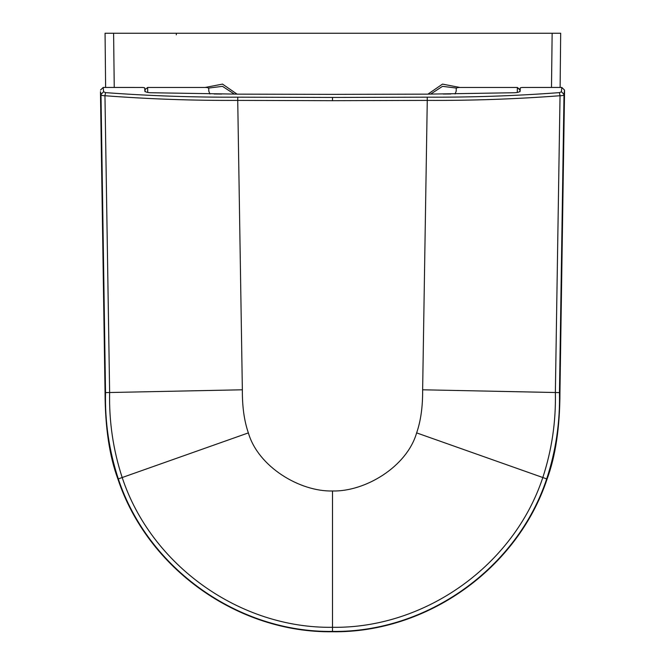 <?xml version="1.0" encoding="UTF-8"?>
<svg xmlns="http://www.w3.org/2000/svg" width="665" height="665" viewBox="0 0 665 665"><rect width="100%" height="100%" fill="white"/><g stroke="black" fill="none" stroke-linecap="round" stroke-linejoin="round"><path stroke-width="1" d="M105.053 392.608L105.535 392.599C104.879 422.142 109.135 450.912 118.312 478.9C147.879 568.375 238.203 632.739 332.5 631.418C426.797 632.739 517.121 568.375 546.688 478.9L542.815 477.528C513.796 565.4 425.101 628.616 332.5 627.311C239.899 628.616 151.204 565.4 122.185 477.528C113.175 449.947 108.994 421.61 109.634 392.516L105.535 392.599L100.989 94.372C100.847 95.261 102.169 95.71 104.954 95.727L105.535 92.626L103.59 91.753L100.989 94.372L100.457 91.687L105.053 392.608C105.161 427.321 109.442 456.132 117.905 479.041C147.605 568.708 238.103 633.08 332.5 631.75C426.897 633.08 517.395 568.708 547.096 479.041C555.558 456.132 559.839 427.321 559.947 392.608L564.543 91.687L564.519 90.074L561.8 87.448L561.41 91.753L564.011 94.372L564.519 90.074M560.038 95.727L559.465 92.626C515.782 95.868 471.701 97.381 427.229 97.173L427.271 100.398C471.917 100.623 516.173 99.068 560.038 95.727L555.366 392.516L559.465 392.599L564.011 94.372C564.144 95.261 562.823 95.718 560.038 95.727M427.229 97.173L332.5 97.456L332.5 100.681L427.271 100.398L422.641 389.79C422.782 406.598 420.779 420.97 416.631 432.89C406.83 466.822 365.16 491.801 332.5 490.986L332.5 631.75M559.947 392.608L559.465 392.599C560.121 422.142 555.865 450.912 546.688 478.9L547.096 479.041M559.465 92.626L561.41 91.753M103.59 91.753L103.2 87.448L142.285 87.456C144.388 87.564 145.211 87.905 144.754 88.462L144.829 90.556C144.804 91.812 146.682 92.543 150.448 92.734L237.738 94.139L332.5 94.364L427.263 94.139L514.552 92.734C518.318 92.543 520.196 91.812 520.171 90.556L520.246 88.462C519.789 87.905 520.612 87.564 522.715 87.456L561.8 87.448M332.5 490.986C299.84 491.801 258.17 466.822 248.369 432.89C244.221 420.97 242.218 406.598 242.359 389.79L109.634 392.516L104.954 95.727C148.827 99.06 193.083 100.623 237.729 100.398L237.771 97.173C193.299 97.381 149.218 95.868 105.535 92.626M332.5 100.681L237.729 100.398L242.359 389.79M103.2 87.448L100.481 90.074M105.627 87.448L105.062 33.25L105.627 87.448M105.062 33.25L113.599 33.25L114.247 87.448M176.383 33.25L176.283 34.821M560.113 87.448L560.678 33.25L560.113 87.448M560.678 33.25L552.141 33.25L551.493 87.448M113.599 33.25L552.141 33.25M209.941 93.965L208.827 91.23L208.752 89.218C208.993 87.996 207.788 87.406 205.136 87.456L147.663 87.456L144.995 89.642L144.97 91.687M147.713 92.493L147.663 87.456L144.995 89.642M145.053 90.066L145.111 91.371M517.287 92.493L517.337 87.456L520.005 89.642L519.889 91.371M455.051 93.965L456.173 91.23L456.248 89.218C456.007 87.996 457.212 87.406 459.864 87.456L517.337 87.456L519.947 90.066M520.03 91.687L520.005 89.642M117.905 479.041L248.369 432.89M416.631 432.89L542.815 477.528C551.825 449.947 556.007 421.61 555.366 392.516L422.641 389.79M332.5 97.456L237.771 97.173M208.378 88.096L222.484 86.342L234.396 94.122M205.169 87.456L222.509 84.106L237.056 94.139M214.18 93.998L221.653 94.048M427.944 94.139L442.491 84.106L459.831 87.456M430.604 94.122L442.516 86.342L456.622 88.096M443.347 94.048L450.82 93.998"/></g></svg>
